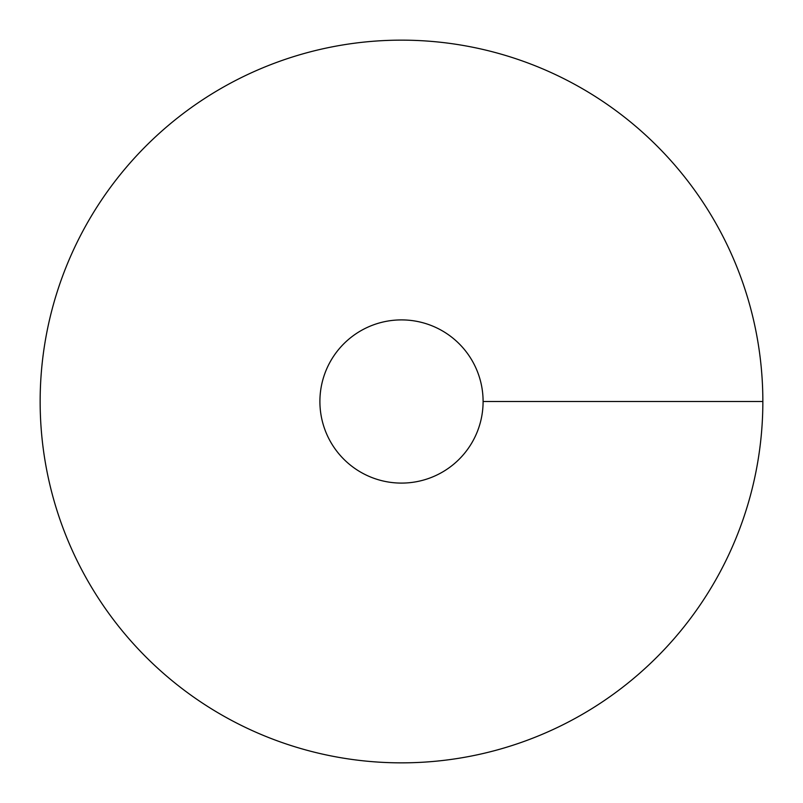 <?xml version="1.0" encoding="UTF-8"?>
<svg xmlns="http://www.w3.org/2000/svg" width="803" height="803" viewBox="0 0 803 803"><rect width="100%" height="100%" fill="white"/><g stroke="black" fill="none" stroke-linecap="round" stroke-linejoin="round"><path stroke-width="1.2" d="M401.5 762.85A361.35 361.35 0 0 0 714.439 220.825A361.35 361.35 0 0 0 88.561 220.825A361.35 361.35 0 0 0 401.5 762.85M401.5 483.095A81.595 81.595 0 0 0 472.164 360.698A81.595 81.595 0 0 0 330.836 360.698A81.595 81.595 0 0 0 401.5 483.095M762.85 401.5L483.095 401.5"/></g></svg>
